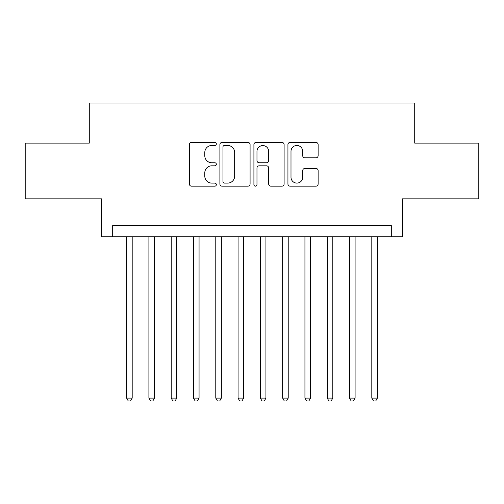 <?xml version="1.0" encoding="UTF-8"?>
<svg xmlns="http://www.w3.org/2000/svg" width="504" height="504" viewBox="0 0 504 504"><rect width="100%" height="100%" fill="white"/><g stroke="black" fill="none" stroke-linecap="round" stroke-linejoin="round"><path stroke-width="0.76" d="M216.336 143.942A1.531 1.531 0 0 0 214.805 142.412L191.558 142.412A2.186 2.186 0 0 0 189.372 144.598L189.372 183.979A2.186 2.186 0 0 0 191.558 186.171L214.805 186.171A1.531 1.531 0 0 0 216.336 184.634A1.531 1.531 0 0 0 214.805 183.103L211.8 183.103A6.999 6.999 0 0 1 204.794 176.104L204.794 172.822A6.999 6.999 0 0 1 211.8 165.822L214.805 165.822A1.531 1.531 0 0 0 216.336 164.291A1.531 1.531 0 0 0 214.805 162.761L211.8 162.761A6.999 6.999 0 0 1 204.794 155.755L204.794 152.473A6.999 6.999 0 0 1 211.8 145.473L214.805 145.473A1.531 1.531 0 0 0 216.336 143.942M315.939 157.834A2.186 2.186 0 0 0 318.131 155.648L318.131 144.598A2.186 2.186 0 0 0 315.939 142.412L290.121 142.412A2.186 2.186 0 0 0 287.935 144.598L287.935 183.979A2.186 2.186 0 0 0 290.121 186.171L315.939 186.171A2.186 2.186 0 0 0 318.131 183.979L318.131 170.636A2.186 2.186 0 0 0 315.939 168.443L304.895 168.443A2.186 2.186 0 0 0 302.702 170.636L302.702 177.251A5.853 5.853 0 0 1 296.85 183.103A5.853 5.853 0 0 1 290.997 177.251L290.997 151.326A5.853 5.853 0 0 1 296.85 145.473A5.853 5.853 0 0 1 302.702 151.326L302.702 155.648A2.186 2.186 0 0 0 304.895 157.834L315.939 157.834M391.312 236.729L402.457 236.729L402.457 198.841L478.8 198.841L478.8 143.111L414.716 143.111L414.716 102.992L89.284 102.992L89.284 143.111L25.2 143.111L25.2 198.841L101.543 198.841L101.543 236.729L391.312 236.729L391.312 225.584L112.688 225.584L112.688 236.729M250.085 144.598A2.186 2.186 0 0 0 247.899 142.412L222.081 142.412A2.186 2.186 0 0 0 219.895 144.598L219.895 183.979A2.186 2.186 0 0 0 222.081 186.171L247.899 186.171A2.186 2.186 0 0 0 250.085 183.979L250.085 144.598M256.101 142.412L281.919 142.412A2.186 2.186 0 0 1 284.105 144.598L284.105 183.979A2.186 2.186 0 0 1 281.919 186.171L270.868 186.171A2.186 2.186 0 0 1 268.682 183.979L268.682 168.008A2.186 2.186 0 0 0 266.496 165.822L259.163 165.822A2.186 2.186 0 0 0 256.977 168.008L256.977 184.634A1.531 1.531 0 0 1 255.446 186.171A1.531 1.531 0 0 1 253.915 184.634L253.915 144.598A2.186 2.186 0 0 1 256.101 142.412M224.488 145.473A1.531 1.531 0 0 0 222.957 147.004L222.957 181.572A1.531 1.531 0 0 0 224.488 183.103L227.657 183.103A6.999 6.999 0 0 0 234.662 176.104L234.662 152.473A6.999 6.999 0 0 0 227.657 145.473L224.488 145.473M268.682 151.433A5.853 5.853 0 0 0 262.83 145.58A5.853 5.853 0 0 0 256.977 151.433L256.977 160.568A2.186 2.186 0 0 0 259.163 162.761L266.496 162.761A2.186 2.186 0 0 0 268.682 160.568L268.682 151.433M126.617 236.729L126.617 398.11L132.193 398.11L132.193 236.729M132.193 398.11L130.517 401.008L128.293 401.008L126.617 398.11M148.907 236.729L148.907 398.11L154.482 398.11L154.482 236.729M154.482 398.11L152.813 401.008L150.583 401.008L148.907 398.11M171.196 236.729L171.196 398.11L176.772 398.11L176.772 236.729M176.772 398.11L175.102 401.008L172.872 401.008L171.196 398.11M193.492 236.729L193.492 398.11L199.061 398.11L199.061 236.729M199.061 398.11L197.392 401.008L195.161 401.008L193.492 398.11M215.781 236.729L215.781 398.11L221.351 398.11L221.351 236.729M221.351 398.11L219.681 401.008L217.451 401.008L215.781 398.11M238.071 236.729L238.071 398.11L243.64 398.11L243.64 236.729M243.64 398.11L241.97 401.008L239.74 401.008L238.071 398.11M260.36 236.729L260.36 398.11L265.929 398.11L265.929 236.729M265.929 398.11L264.26 401.008L262.03 401.008L260.36 398.11M282.649 236.729L282.649 398.11L288.219 398.11L288.219 236.729M288.219 398.11L286.549 401.008L284.319 401.008L282.649 398.11M304.939 236.729L304.939 398.11L310.508 398.11L310.508 236.729M310.508 398.11L308.839 401.008L306.608 401.008L304.939 398.11M327.228 236.729L327.228 398.11L332.804 398.11L332.804 236.729M332.804 398.11L331.128 401.008L328.898 401.008L327.228 398.11M349.518 236.729L349.518 398.11L355.093 398.11L355.093 236.729M355.093 398.11L353.417 401.008L351.187 401.008L349.518 398.11M371.807 236.729L371.807 398.11L377.383 398.11L377.383 236.729M377.383 398.11L375.707 401.008L373.483 401.008L371.807 398.11"/></g></svg>
